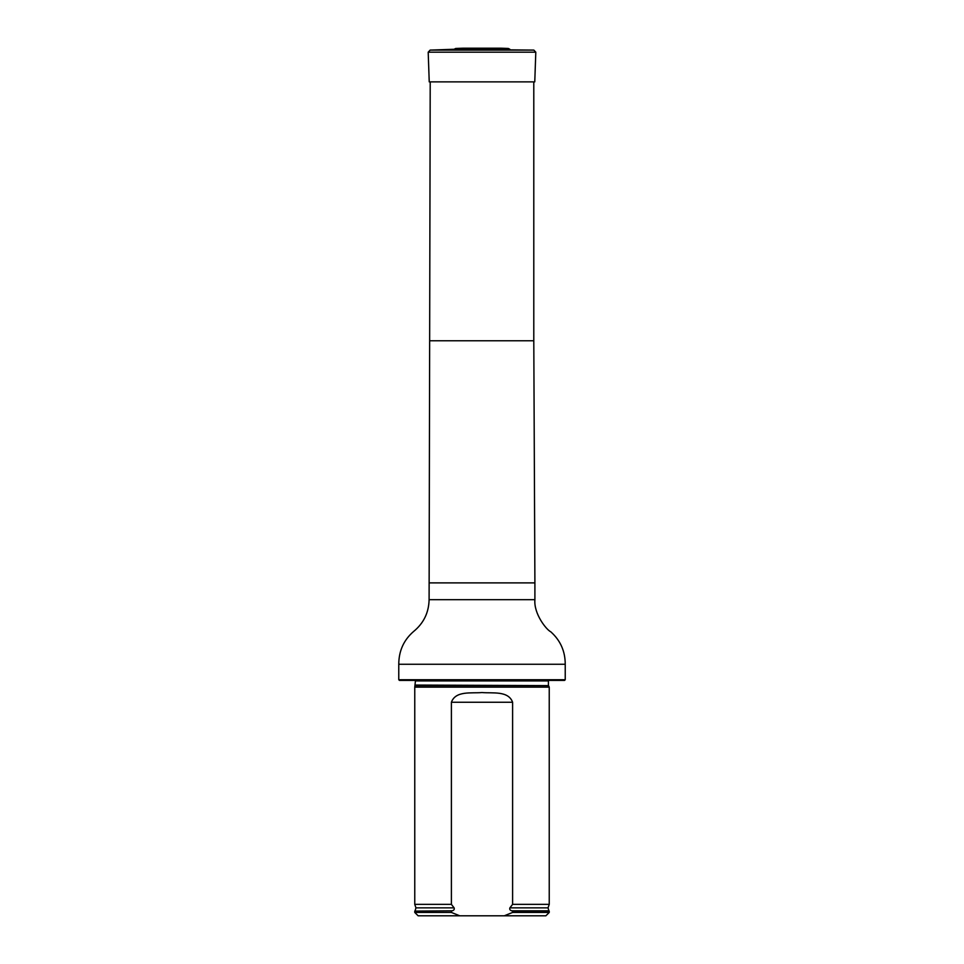 <?xml version="1.0" encoding="UTF-8"?>
<svg xmlns="http://www.w3.org/2000/svg" width="964" height="964" viewBox="0 0 964 964"><rect width="100%" height="100%" fill="white"/><g stroke="black" fill="none" stroke-linecap="round" stroke-linejoin="round"><path stroke-width="1.45" d="M398.771 679.728L565.229 679.728L564.555 680.403L399.445 680.403L398.771 679.728L398.771 664.268C398.819 650.941 403.747 640.024 413.568 631.516C423.618 623.286 428.787 612.682 429.101 599.692L430.209 81.88M415.46 685.621L548.54 685.621L549.239 687.127L414.761 687.127L415.484 680.403M459.732 915.8L451.393 912.438L414.761 912.438L418.123 915.8L545.877 915.8L549.239 912.438L549.239 911.088L512.607 911.088L512.607 912.438L549.239 912.438M512.607 912.438L504.268 915.8M414.761 912.438L414.761 911.088L452.164 910.811C453.96 910.353 454.61 909.353 454.116 907.847L451.393 904.365L451.393 702.262C455.647 690.513 471.396 693.478 481.976 692.55C492.58 693.478 508.341 690.513 512.607 702.262L512.607 904.365L509.884 907.847C509.39 909.353 510.04 910.341 511.836 910.811L512.607 911.088M451.393 912.438L451.393 911.088M451.393 904.365L414.761 904.365L414.761 687.127M509.884 907.847L548.046 907.847L549.239 904.365L512.607 904.365M549.239 904.365L549.239 687.127M499.894 48.248L463.069 48.2L455.683 48.465L454.14 49.26L533.863 50.104L535.803 52.189L428.197 52.189L429.233 81.88L534.767 81.88L535.803 52.189M430.209 340.762L533.791 340.762L533.791 81.88M429.101 582.883L534.899 582.883L533.791 340.762M429.101 599.692L534.899 599.692L534.899 582.883M398.771 664.268L565.229 664.268C565.229 651.254 560.421 640.445 550.793 631.818C546.275 629.685 533.682 613.707 534.899 599.692M548.54 685.621L415.58 685.055M548.42 685.055L548.42 680.909L415.58 680.909M452.164 910.811L414.761 911.088M548.046 907.847L548.89 910.811L511.836 910.811M454.116 907.847L415.954 907.847L415.11 910.811M512.607 702.262L451.393 702.262M455.683 48.465L508.317 48.465L509.86 49.26M454.14 49.26L430.137 50.104L533.863 50.104M565.229 679.728L565.229 664.268M415.954 907.847L414.761 904.365M463.069 48.2L464.106 48.248M500.69 48.2L463.31 48.2M500.931 48.2L508.317 48.465M430.137 50.104L428.197 52.189"/></g></svg>
